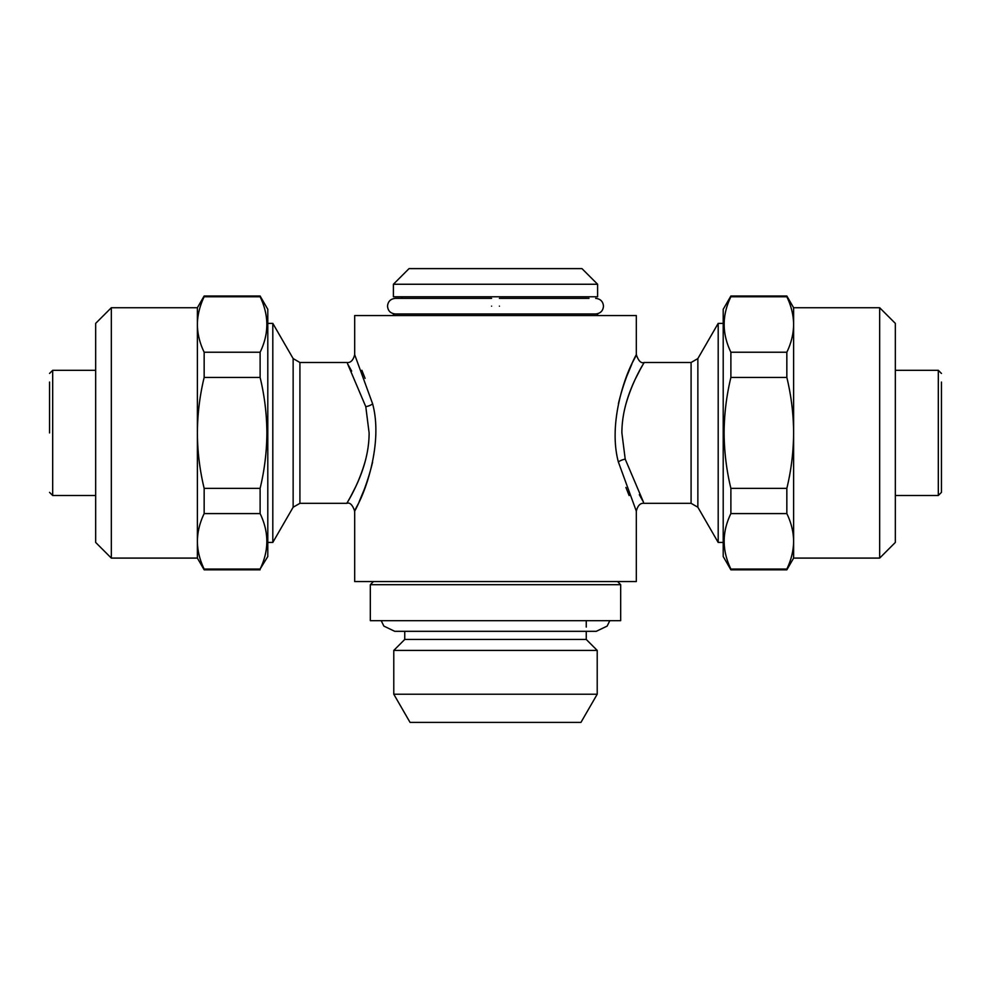 <?xml version="1.0" encoding="UTF-8"?>
<svg xmlns="http://www.w3.org/2000/svg" width="991" height="991" viewBox="0 0 991 991"><rect width="100%" height="100%" fill="white"/><g stroke="black" fill="none" stroke-linecap="round" stroke-linejoin="round"><path stroke-width="1.49" d="M499.414 306.169C499.414 296.074 499.414 296.074 499.414 306.169C499.414 316.253 499.414 316.253 499.414 306.169M491.586 306.169C491.586 296.086 491.586 296.086 491.586 306.169C491.586 316.253 491.586 316.253 491.586 306.169M597.598 315.559L597.598 313.986L393.402 313.986L393.402 315.559M597.598 284.256L393.402 284.256L393.402 296.78L597.598 296.78L597.598 284.256L581.952 268.611L409.048 268.611L393.402 284.256M111.326 307.73L111.326 558.094L95.669 542.436L95.669 323.376L111.326 307.73L197.382 307.73L204.158 295.999L260.113 295.999L267.793 309.291L267.793 556.521L260.113 569.045C269.069 550.662 269.069 532.179 260.113 513.586L204.158 513.586C199.761 522.74 197.494 531.994 197.382 541.321L197.382 558.094L204.158 569.825L260.113 569.825M260.113 295.999L260.113 296.767L204.158 296.767C199.761 305.934 197.494 315.175 197.382 324.503L197.382 541.321C197.494 550.662 199.748 559.915 204.158 569.045L204.158 569.825M197.382 307.73L197.382 324.503C197.494 333.856 199.748 343.097 204.158 352.226L260.113 352.226C269.069 333.843 269.069 315.361 260.113 296.767M260.113 352.226L260.113 377.447L204.158 377.447C199.761 395.595 197.506 414.077 197.382 432.906C197.482 451.562 199.736 470.044 204.158 488.365L204.158 513.586M204.158 488.365L260.113 488.365C264.535 470.044 266.79 451.562 266.889 432.906C266.765 414.077 264.51 395.595 260.113 377.447M879.674 307.73L879.674 558.094L895.331 542.436L895.331 323.376L879.674 307.73L793.618 307.73L786.842 295.999L730.887 295.999L730.887 296.767C721.931 315.15 721.931 333.645 730.887 352.226L786.842 352.226C791.239 343.072 793.506 333.831 793.618 324.503C793.506 315.15 791.252 305.909 786.842 296.767L730.887 296.767M879.674 558.094L793.618 558.094L793.618 432.906C793.518 414.263 791.264 395.768 786.842 377.447L730.887 377.447L730.887 352.226M793.618 558.094L786.842 569.825L730.887 569.825L723.207 556.521L723.207 309.291L730.887 295.999M730.887 569.825L730.887 569.045L786.842 569.045C791.239 559.89 793.506 550.649 793.618 541.321C793.506 531.969 791.252 522.728 786.842 513.586L730.887 513.586C721.931 531.969 721.931 550.463 730.887 569.045M730.887 513.586L730.887 488.365L786.842 488.365C791.239 470.23 793.494 451.747 793.618 432.906L793.618 307.73M730.887 377.447C726.465 395.781 724.21 414.263 724.111 432.906C724.235 451.747 726.49 470.23 730.887 488.365M49.55 432.906L49.55 382.055M941.45 483.769L941.45 382.055M365.753 459.291C357.677 489.17 342.911 508.854 347.618 502.016C350.925 495.735 369.172 466.872 369.11 432.906L365.79 406.694L347.494 363.61M348.076 364.614L351.656 371.117M365.084 378.376L361.864 370.287M299.914 362.495L293.138 358.581L293.138 507.231L299.914 503.329L299.914 362.495L346.85 362.495C350.603 362.966 353.217 360.352 354.679 354.679L372.616 403.783C382.935 441.998 366.212 489.418 357.689 504.927C347.829 523.087 363.536 499.774 372.579 462.215M293.138 507.231L272.81 542.436L272.81 323.376L267.793 323.376M355.496 487.089L350.703 496.479M347.482 502.226L346.85 503.329C349.922 502.226 352.523 504.84 354.679 511.145L355.496 509.485M625.247 406.533C633.323 376.642 648.089 356.958 643.382 363.808C640.075 370.089 621.828 398.952 621.89 432.906L625.21 459.13L643.506 502.214M642.924 501.198L639.344 494.707M625.916 487.448L629.136 495.537M723.207 323.376L718.19 323.376L697.862 358.581L697.862 507.231L691.086 503.329L644.15 503.329C640.397 502.858 637.783 505.472 636.321 511.145L618.384 462.041C608.065 423.826 624.788 376.407 633.311 360.897C643.171 342.737 627.464 366.051 618.421 403.597M718.19 323.376L718.19 542.436L723.207 542.436M635.504 378.735L640.297 369.346M643.518 363.598L644.15 362.495C641.078 363.586 638.477 360.984 636.321 354.679L635.504 356.326M635.367 356.599L633.249 361.046M631.824 364.143L625.953 378.265M636.321 511.145L636.321 581.556L354.679 581.556L354.679 511.145M636.321 354.679L636.321 315.559L354.679 315.559L354.679 354.679M580.949 722.389L410.051 722.389L393.786 694.22L597.214 694.22L580.949 722.389M586.251 631.317L586.251 639.455L597.214 650.406L393.786 650.406L393.786 694.22M586.251 639.455L404.749 639.455L393.786 650.406M620.676 584.69L370.324 584.69L370.324 620.676L620.676 620.676L620.676 584.69L617.554 581.556M355.633 509.213L357.751 504.778M359.176 501.681L365.047 487.547M895.331 370.324L938.316 370.324L938.316 495.5L941.45 492.366L941.45 432.906M786.842 569.825L786.842 569.045M786.842 296.767L786.842 295.999M786.842 377.447L786.842 352.226M786.842 513.586L786.842 488.365M204.158 352.226L204.158 377.447M204.158 295.999L204.158 296.767M204.158 569.045L260.113 569.045M260.113 488.365L260.113 513.586M95.669 495.5L52.684 495.5L52.684 370.324L49.55 373.446M372.616 403.783A7.829 2.849 -12.7 0 1 365.79 406.694M618.384 462.041A7.829 2.849 167.3 0 1 625.21 459.13M691.086 503.329L691.086 362.495L644.15 362.495M609.799 620.676L607.136 626.101L596.272 631.317L394.728 631.317L383.864 626.101L381.201 620.676M499.414 298.341L588.988 298.341M595.641 313.986C600.484 313.441 603.085 310.827 603.469 306.169C603.085 301.499 600.484 298.898 595.641 298.341M395.359 313.986C390.516 313.441 387.915 310.827 387.531 306.169C387.915 301.499 390.516 298.898 395.359 298.341L491.586 298.341M402.012 296.78L402.012 298.341L395.359 298.341M52.684 495.5L49.55 492.366M938.316 370.324L941.45 373.446M299.914 503.329L346.85 503.329M267.793 542.436L272.81 542.436M597.214 650.406L597.214 694.22M586.251 620.676L586.251 627.068M373.446 581.556L370.324 584.69M404.749 631.317L404.749 639.455M697.862 507.231L718.19 542.436M697.862 358.581L691.086 362.495M293.138 358.581L272.81 323.376M938.316 495.5L895.331 495.5M52.684 370.324L95.669 370.324M111.326 558.094L197.382 558.094"/></g></svg>
